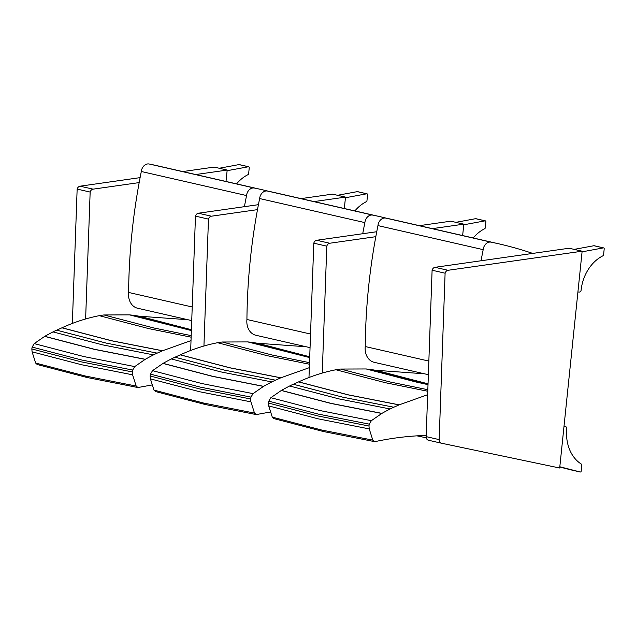 <?xml version="1.0" encoding="UTF-8"?>
<svg xmlns="http://www.w3.org/2000/svg" width="636" height="636" viewBox="0 0 636 636"><rect width="100%" height="100%" fill="white"/><g stroke="black" fill="none" stroke-linecap="round" stroke-linejoin="round"><path stroke-width="0.95" d="M426.152 436.63L432.098 270.228L445.105 273.202A3.943 3.108 -77.1 0 1 448.03 270.292L582.139 251.204L559.688 468.017L441.471 443.213A3.943 3.108 -77.1 0 1 441.432 443.205A3.943 3.108 -77.1 0 1 439.158 439.603L426.152 436.63A3.943 3.108 102.9 0 0 428.425 440.231A3.943 3.108 102.9 0 0 428.465 440.239L441.384 443.197M445.105 273.202L439.158 439.603M582.139 251.204L569.133 248.231L435.024 267.319A3.943 3.108 102.9 0 0 432.098 270.228M574.189 249.384L593.921 245.727L603.381 247.889A0.986 0.779 -77.1 0 1 604.2 248.883L603.58 254.877A0.986 0.779 -77.1 0 1 603.023 255.759A38.756 30.544 -77.1 0 0 581.113 290.151A1.948 1.534 102.9 0 1 579.348 292.043L577.909 291.996M594.414 245.838A0.986 0.779 102.9 0 0 593.921 245.727M603.381 247.889L582.067 251.84M563.973 426.613L565.412 426.653A1.948 1.534 102.9 0 1 565.666 426.684A1.948 1.534 102.9 0 1 566.771 428.64A38.756 30.544 -77.1 0 0 581.439 464.153A0.986 0.779 -77.1 0 1 581.813 465.051L581.193 471.053A0.986 0.779 -77.1 0 1 580.175 471.992L570.715 469.829A0.986 0.779 102.9 0 0 570.746 469.837L559.783 467.023M559.815 466.768L580.175 471.992L570.731 469.829M416.93 435.843L426.255 437.799M462.642 235.559L463.819 224.158L432.361 228.634M375.812 236.679L329.71 243.246L316.704 240.273A3.943 3.108 102.9 0 0 313.786 243.183L326.793 246.156A3.943 3.108 -77.1 0 1 329.71 243.246M326.793 246.156L322.253 373.054M308.985 377.514L313.786 243.183M463.819 224.158L450.813 221.185L419.355 225.661M376.743 231.727L316.704 240.273M455.877 222.338L475.609 218.681L485.069 220.843A0.986 0.779 -77.1 0 1 485.88 221.837L485.26 227.839A0.986 0.779 -77.1 0 1 484.704 228.714A38.756 30.544 -77.1 0 0 473.2 237.967M476.094 218.792A0.986 0.779 102.9 0 0 475.609 218.681M485.069 220.843L463.755 224.794M344.322 208.513L345.507 197.112L314.041 201.588M257.493 209.642L211.391 216.2L198.384 213.227A3.943 3.108 102.9 0 0 195.467 216.137L208.473 219.11A3.943 3.108 -77.1 0 1 211.391 216.2M208.473 219.11L203.933 346.008M190.665 350.468L195.467 216.137M345.507 197.112L332.493 194.139L301.035 198.615M258.423 204.681L198.384 213.227M337.557 195.292L357.289 191.635L366.749 193.797A0.986 0.779 -77.1 0 1 367.568 194.791L366.948 200.793A0.986 0.779 -77.1 0 1 366.384 201.668A38.756 30.544 -77.1 0 0 354.88 210.921M357.774 191.746A0.986 0.779 102.9 0 0 357.289 191.635M366.749 193.797L345.435 197.748M226.003 181.467L227.187 170.066L195.729 174.542M139.181 182.596L93.079 189.154L80.072 186.181A3.943 3.108 102.9 0 0 77.147 189.091L90.153 192.064A3.943 3.108 -77.1 0 1 93.079 189.154M90.153 192.064L85.622 318.97M72.345 323.422L77.147 189.091M227.187 170.066L214.181 167.093L182.723 171.569M140.111 177.635L80.072 186.181M219.245 168.254L238.969 164.597L248.43 166.759A0.986 0.779 -77.1 0 1 249.248 167.745L248.628 173.747A0.986 0.779 -77.1 0 1 248.072 174.622A38.756 30.544 -77.1 0 0 236.568 183.876M239.462 164.708A0.986 0.779 102.9 0 0 238.969 164.597M248.43 166.759L227.124 170.702M427.646 394.702L399.066 404.886A375.081 295.565 -77.1 0 1 393.819 407.223A78.856 62.137 102.9 0 0 390.138 408.972A331.746 261.42 102.9 0 0 381.918 413.376L371.36 420.682L369.309 424.148A13.69 10.788 102.9 0 0 368.975 426.017L369.23 428.903L372.807 440.128L374.906 441.646C392.007 437.997 409.107 435.922 426.192 435.422M273.862 418.607L272.295 417.152L268.718 405.927L268.471 403.041A13.69 10.788 -77.1 0 1 268.797 401.173L270.849 397.707L281.414 390.409A331.746 261.42 -77.1 0 1 289.626 385.996A78.856 62.137 -77.1 0 1 293.307 384.247A375.081 295.565 102.9 0 0 298.562 381.91L298.65 381.87C310.861 376.266 323.279 372.227 335.895 369.762L385.376 382.705L427.774 391.259M399.162 404.838L348.138 394.805L298.65 381.87M427.829 389.717L390.138 381.998L340.665 369.055L366.161 368.96A78.777 62.074 -77.1 0 1 366.511 368.999A193.551 152.521 -77.1 0 1 374.087 370.025A78.769 62.074 102.9 0 0 376.067 370.311L424.45 373.793M366.161 368.96L415.634 381.91L428.012 384.637M428.012 384.597L366.511 368.999M374.087 370.025L428.036 383.977M428.036 383.826L376.067 370.311M272.295 417.152L321.816 430.071L372.807 440.128M335.895 369.762A78.808 62.105 -77.1 0 1 340.665 369.055M298.562 381.91L348.051 394.845L399.066 404.886M393.819 407.223L342.804 397.182L293.307 384.247M289.626 385.996L339.123 398.931L390.138 408.972M381.918 413.376L330.911 403.335L281.414 390.409M281.279 390.48L330.776 403.407L381.791 413.456M270.849 397.707L320.361 410.633L371.36 420.682M268.718 405.927L318.231 418.846L369.23 428.903M268.797 401.173L318.31 414.1L369.309 424.148M268.471 403.041L317.976 415.968L368.975 426.017M532.714 253.414A551.905 434.913 102.9 0 0 498.966 243.858A551.905 434.913 102.9 0 0 491.079 242.157A7.878 6.209 102.9 0 0 483.185 249.654L377.951 225.597A512.727 404.035 102.9 0 0 365.247 346.541L428.855 361.081M483.185 249.654A512.727 404.035 102.9 0 0 481.047 260.768M377.951 225.597A7.878 6.209 -77.1 0 1 385.837 218.1A551.905 434.913 -77.1 0 1 393.732 219.802L498.966 243.858M428.362 374.691L374.23 362.321A15.765 12.418 -77.1 0 1 365.247 346.541M309.335 367.656L280.754 377.84A375.081 295.565 -77.1 0 1 275.499 380.177A78.856 62.137 102.9 0 0 271.818 381.926A331.746 261.42 102.9 0 0 263.606 386.338L253.041 393.636L250.989 397.103A13.69 10.788 102.9 0 0 250.664 398.971L250.91 401.857L254.495 413.082L256.236 414.577L270.642 411.953M155.55 391.561L153.984 390.114L150.406 378.881L150.152 375.995A13.69 10.788 -77.1 0 1 150.486 374.127L152.537 370.661L163.094 363.363A331.746 261.42 -77.1 0 1 171.315 358.95A78.856 62.137 -77.1 0 1 174.987 357.201A375.081 295.565 102.9 0 0 180.242 354.864L180.33 354.824C192.541 349.22 204.959 345.181 217.576 342.717L267.056 355.659L309.454 364.221M280.842 377.8L229.827 367.759L180.33 354.824M309.509 362.671L271.826 354.952L222.346 342.009L247.841 341.922A78.777 62.074 -77.1 0 1 248.191 341.953A193.551 152.521 -77.1 0 1 255.767 342.979A78.769 62.074 102.9 0 0 257.755 343.265L306.131 346.755M247.841 341.922L309.692 357.591M309.692 357.559L248.191 341.953M255.767 342.979L309.716 356.931M309.724 356.78L257.755 343.265M153.984 390.114L203.496 403.025L254.495 413.082M217.576 342.717A78.808 62.105 -77.1 0 1 222.346 342.009M180.242 354.864L229.731 367.799L280.754 377.84M275.499 380.177L224.484 370.136L174.987 357.201M171.315 358.95L220.803 371.885L271.818 381.926M263.606 386.338L212.591 376.289L163.094 363.363M162.959 363.434L212.464 376.361L263.471 386.41M152.537 370.661L202.041 383.588L253.041 393.636M150.406 378.881L199.911 391.8L250.91 401.857M150.486 374.127L199.99 387.054L250.989 397.103M150.152 375.995L199.664 388.922L250.664 398.971M387.173 218.371A551.905 434.913 102.9 0 0 380.646 216.812A551.905 434.913 102.9 0 0 372.76 215.111A7.878 6.209 102.9 0 0 364.873 222.608L259.631 198.551A512.727 404.035 102.9 0 0 246.927 319.495L310.535 334.035M364.873 222.608A512.727 404.035 102.9 0 0 362.727 233.722M259.631 198.551A7.878 6.209 -77.1 0 1 267.525 191.054A551.905 434.913 -77.1 0 1 275.412 192.756L380.646 216.812M310.05 347.646L255.918 335.275A15.765 12.418 -77.1 0 1 246.927 319.495M191.015 340.61L162.434 350.794A375.081 295.565 -77.1 0 1 157.187 353.131A78.856 62.137 102.9 0 0 153.507 354.88A331.746 261.42 102.9 0 0 145.286 359.292L134.729 366.59L132.678 370.057A13.69 10.788 102.9 0 0 132.344 371.925L132.598 374.811L136.176 386.044L137.917 387.531L152.322 384.907M37.23 364.515L35.664 363.069L32.086 351.835L31.832 348.957A13.69 10.788 -77.1 0 1 32.166 347.081L34.217 343.615L44.774 336.317A331.746 261.42 -77.1 0 1 52.995 331.905A78.856 62.137 -77.1 0 1 56.676 330.156A375.081 295.565 102.9 0 0 61.923 327.818L62.018 327.779C74.229 322.174 86.639 318.135 99.264 315.671L148.737 328.613L191.142 337.175M162.522 350.754L111.507 340.713L62.018 327.779M191.198 335.625L153.507 327.906L104.034 314.963L129.529 314.876A78.777 62.074 -77.1 0 1 129.879 314.907A193.551 152.521 -77.1 0 1 137.456 315.933A78.769 62.074 102.9 0 0 139.435 316.219L187.819 319.709M129.529 314.876L191.372 330.553M191.38 330.513L129.879 314.907M137.456 315.933L191.396 329.885M191.404 329.734L139.435 316.219M35.664 363.069L85.184 375.979L136.176 386.044M99.264 315.671A78.808 62.105 -77.1 0 1 104.034 314.963M61.923 327.818L111.419 340.753L162.434 350.794M157.187 353.131L106.172 343.09L56.676 330.156M52.995 331.905L102.491 344.839L153.507 354.88M145.286 359.292L94.279 349.244L44.774 336.317M44.647 336.388L94.144 349.315L145.151 359.364M34.217 343.615L83.721 356.542L134.729 366.59M32.086 351.835L81.599 364.754L132.598 374.811M32.166 347.081L81.678 360.008L132.678 370.057M31.832 348.957L81.344 361.876L132.344 371.925M268.861 191.325A551.905 434.913 102.9 0 0 262.334 189.767A551.905 434.913 102.9 0 0 254.448 188.065A7.878 6.209 102.9 0 0 246.553 195.562L141.311 171.505A512.727 404.035 102.9 0 0 128.615 292.449L192.215 306.989M246.553 195.562A512.727 404.035 102.9 0 0 244.415 206.676M141.311 171.505A7.878 6.209 -77.1 0 1 149.206 164.009A551.905 434.913 -77.1 0 1 157.092 165.71L262.334 189.767M191.73 320.6L137.599 308.229A15.765 12.418 -77.1 0 1 128.615 292.449M448.03 270.292L435.024 267.319M428.052 383.564A725.748 571.891 -77.1 0 1 425.54 383.262M321.816 430.071L323.493 431.55M491.079 242.157L385.837 218.1M309.732 356.518A725.748 571.891 -77.1 0 1 307.228 356.216M203.496 403.025L205.174 404.504M372.76 215.111L267.525 191.054M191.412 329.472A725.748 571.891 -77.1 0 1 188.908 329.17M85.184 375.979L86.862 377.458M254.448 188.065L149.206 164.009M441.432 443.205L428.425 440.231M594.175 245.735L603.636 247.897M475.863 218.689L485.324 220.851M357.543 191.643L367.004 193.805M239.223 164.597L248.684 166.759M374.556 441.623L323.446 431.534L273.806 418.591M256.236 414.577L205.126 404.488L155.486 391.545M137.917 387.531L86.806 377.442L37.166 364.5"/></g></svg>
